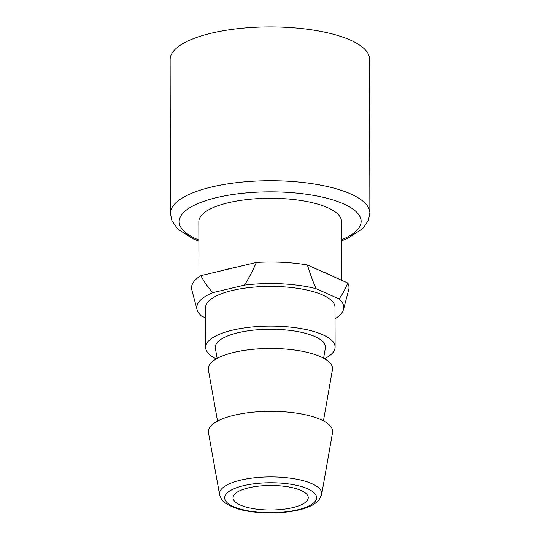 <?xml version="1.0" encoding="UTF-8"?>
<svg xmlns="http://www.w3.org/2000/svg" width="540" height="540" viewBox="0 0 540 540"><rect width="100%" height="100%" fill="white"/><g stroke="black" fill="none" stroke-linecap="round" stroke-linejoin="round"><path stroke-width="0.81" d="M216.257 358.877A64.739 21.101 -0.1 0 1 205.632 347.321A64.739 21.101 -0.1 0 1 250.331 327.173A64.739 21.101 -0.1 0 1 322.724 334.719A64.739 21.101 -0.1 0 1 335.104 347.099A64.739 21.101 -0.1 0 1 324.52 358.688M217.168 358.364L215.372 348.34A55.087 17.955 -0.1 0 1 237.971 332.741A55.087 17.955 -0.1 0 1 296.757 331.405A55.087 17.955 -0.1 0 1 325.363 348.151L323.602 358.182M205.632 347.321L205.565 307.625A64.739 21.101 -0.1 0 1 250.263 287.476A64.739 21.101 -0.1 0 1 322.657 295.016A64.739 21.101 -0.1 0 1 335.036 307.395L335.104 347.099M205.578 317.878L201.542 316.069A73.487 23.956 -0.1 0 1 197.093 309.704A73.487 23.956 -0.1 0 1 212.882 292.653L244.364 285.14A73.487 23.956 -0.1 0 1 316.163 288.725L339.059 298.951A73.487 23.956 -0.1 0 1 343.514 309.447A73.487 23.956 -0.1 0 1 335.057 318.735M234.968 267.523L222.21 270.567A71.3 23.24 -0.1 0 1 228.332 268.934A71.3 23.24 -0.1 0 1 234.968 267.523L256.345 262.426C252.322 271.661 248.333 279.227 244.364 285.14M222.21 270.567L200.833 275.67C204.869 282.96 208.886 288.617 212.882 292.653M341.55 280.233L341.449 221.373A71.3 23.24 179.9 0 0 302.488 200.732A71.3 23.24 179.9 0 0 228.218 202.763A71.3 23.24 179.9 0 0 198.848 221.623L198.95 276.899M200.833 275.67A78.732 25.664 179.9 0 0 191.828 290.007L197.093 309.704M332.215 276.062L322.94 271.917A71.3 23.24 -0.1 0 1 332.215 276.062L347.76 283A78.732 25.664 179.9 0 1 348.712 289.737L343.514 309.447M339.059 298.951C341.935 295.279 344.837 289.966 347.76 283M322.94 271.917L307.388 264.971C310.331 274.529 313.254 282.447 316.163 288.725M307.388 264.971A78.732 25.664 179.9 0 0 256.345 262.426M211.214 33.197A99.731 32.508 179.9 0 0 170.134 59.569L170.404 213.401A99.731 32.508 -0.1 0 1 211.478 187.029A99.731 32.508 -0.1 0 1 315.367 184.187A99.731 32.508 -0.1 0 1 369.866 213.05L369.596 59.218A99.731 32.508 179.9 0 0 315.097 30.355A99.731 32.508 179.9 0 0 211.214 33.197M323.447 420.889L332.417 369.772A62.114 20.243 179.9 0 0 300.166 350.892A62.114 20.243 179.9 0 0 233.874 352.397A62.114 20.243 179.9 0 0 208.4 369.988L217.546 421.079M332.525 432.628A62.114 20.243 179.9 0 0 300.274 413.755A62.114 20.243 179.9 0 0 233.989 415.253A62.114 20.243 179.9 0 0 208.507 432.844L219.578 494.64A51.138 16.666 -0.1 0 1 240.55 480.155A51.138 16.666 -0.1 0 1 295.124 478.919A51.138 16.666 -0.1 0 1 321.678 494.464L332.525 432.628M301.057 490.475A37.618 12.265 179.9 0 0 258.991 486.095A37.618 12.265 179.9 0 0 233.01 497.799A37.618 12.265 179.9 0 0 240.206 504.995A37.618 12.265 179.9 0 0 282.272 509.375A37.618 12.265 179.9 0 0 308.246 497.671A37.618 12.265 179.9 0 0 301.057 490.475M198.882 240.044A90.983 29.653 -0.1 0 1 216.013 197.748A90.983 29.653 179.9 0 1 216.648 197.593A90.983 29.653 -0.1 0 1 335.792 200.86A90.983 29.653 -0.1 0 1 341.483 239.794M243.601 485.663A45.961 14.978 -0.1 0 1 307.591 488.774A45.961 14.978 -0.1 0 1 298.235 509.666A45.961 14.978 179.9 0 1 297.662 509.807A45.961 14.978 -0.1 0 1 233.672 506.696A45.961 14.978 -0.1 0 1 243.027 485.798A45.961 14.978 179.9 0 1 243.601 485.663M198.882 241.164L192.753 238.667L177.815 229.102L171.95 220.826L170.404 213.401M341.483 240.914L347.834 238.288L362.57 228.717L368.368 220.441L369.866 213.05M219.578 494.64C220.894 498.987 223.209 502.058 226.517 503.847C233.307 507.769 241.076 510.314 249.818 511.475C266.922 513.918 283.277 513.405 298.87 509.949C305.431 508.39 310.682 506.331 314.638 503.773L318.843 500.182L321.678 494.464"/></g></svg>
